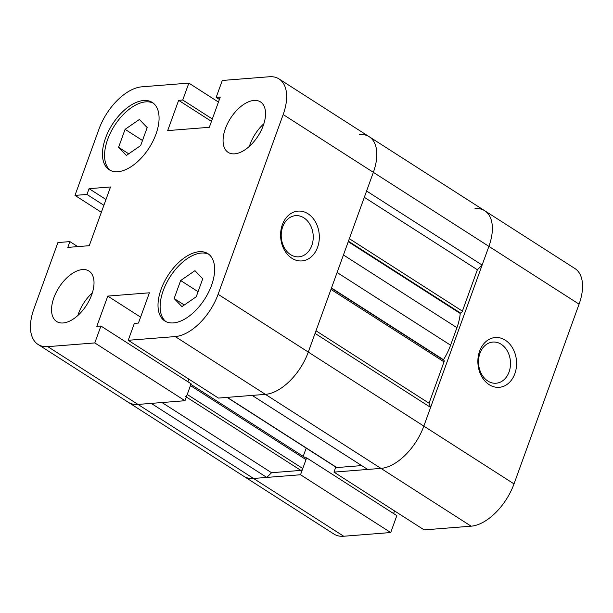 <?xml version="1.0" encoding="UTF-8"?>
<svg xmlns="http://www.w3.org/2000/svg" width="613" height="613" viewBox="0 0 613 613"><rect width="100%" height="100%" fill="white"/><g stroke="black" fill="none" stroke-linecap="round" stroke-linejoin="round"><path stroke-width="0.92" d="M335.786 467.068L333.962 472.11L380.957 468.393A44.956 24.558 -57.4 0 0 423.836 426.112L488.898 246.372A44.956 24.558 -57.4 0 0 484.768 210.757A44.956 24.558 -57.4 0 0 475.006 208.573M38.052 344.452A44.956 24.558 122.6 0 1 33.922 308.845L57.913 242.556L69.897 241.606L67.805 247.391L89.253 245.698L110.516 186.973L89.069 188.666L86.969 194.451L74.985 195.394L98.984 129.105A44.956 24.558 122.6 0 1 141.864 86.824L188.858 83.107L182.735 100.019L178.636 100.34L167.686 130.592L209.317 127.305L220.266 97.053L216.167 97.375L222.289 80.464L269.283 76.755A44.956 24.558 122.6 0 1 279.045 78.939A44.956 24.558 122.6 0 1 283.175 114.554L218.105 294.294A44.956 24.558 122.6 0 1 175.226 336.575L128.232 340.292L134.354 323.38L138.454 323.059L149.403 292.807L107.773 296.094L96.823 326.346L100.923 326.024L94.8 342.928L47.806 346.644A44.956 24.558 122.6 0 1 38.052 344.452L128.232 402.243A44.956 24.558 -57.4 0 0 137.994 404.427A44.956 24.558 122.6 0 1 128.232 402.243L243.775 476.27A44.956 24.558 -57.4 0 0 253.537 478.462L343.717 536.245A44.956 24.558 -57.4 0 1 333.955 534.061L243.775 476.27A44.956 24.558 -57.4 0 0 253.537 478.462L300.531 474.753L306.646 457.842L305.642 457.926M303.205 456.363L306.194 448.103L303.205 456.363M333.962 472.11L424.142 529.893L471.136 526.176A44.956 24.558 -57.4 0 0 514.016 483.895L579.078 304.155A44.956 24.558 -57.4 0 0 574.948 268.548L369.225 136.73A44.956 24.558 -57.4 0 0 359.463 134.538M393.6 513.556L394.55 510.928M343.717 536.245L390.711 532.536L396.833 515.625L306.646 457.842M300.531 474.753L390.711 532.536M514.843 373.708A24.972 19.325 85.5 0 0 495.396 337.518A24.972 19.325 85.5 0 0 481.45 376.045A24.972 19.325 85.5 0 0 514.843 373.708M509.066 371.968A20.65 15.976 85.5 0 0 507.518 351.318A20.65 15.976 85.5 0 0 492.875 342.054A20.65 15.976 85.5 0 0 478.569 363.9A20.65 15.976 85.5 0 0 496.124 383.225A20.65 15.976 85.5 0 0 509.066 371.968M459.635 313.074L460.486 313.005A2 1.088 -57.4 0 0 462.394 311.128L477.374 269.751L482.132 265.054L488.898 246.372A44.956 24.558 -57.4 0 0 484.768 210.757M364.314 197.309L477.374 269.751M316.001 330.782L429.054 403.224L444.034 361.846A2 1.088 -57.4 0 0 443.85 360.268L331.403 288.217M482.132 265.054L366.589 191.018L373.355 172.337L308.293 352.077A44.956 24.558 122.6 0 1 265.414 394.358L380.957 468.393L367.708 469.443L252.165 395.408L265.414 394.358A44.956 24.558 -57.4 0 0 308.293 352.077L315.051 333.388L430.602 407.423L429.054 403.224M471.136 526.176L380.957 468.393A44.956 24.558 -57.4 0 0 423.836 426.112L430.602 407.423M227.04 397.393L336.399 467.458A2 1.088 -57.4 0 0 336.836 467.558L361.701 465.596M187.869 381.738L188.819 379.11L187.869 381.738M162.008 402.534L271.544 472.715L300.876 470.401A2 1.088 -57.4 0 0 302.784 468.524L306.002 459.62A2 1.088 -57.4 0 0 305.818 458.041L190.888 384.397M185.333 396.366A2 1.088 -57.4 0 0 187.241 394.488L190.459 385.585A2 1.088 -57.4 0 0 190.275 384.006M100.923 326.024L191.103 383.807L184.988 400.718L137.994 404.427L151.235 403.385L266.785 477.42L271.544 472.715M47.806 346.644L253.537 478.462L266.785 477.42M283.175 114.554L373.355 172.337A44.956 24.558 -57.4 0 0 369.225 136.73A44.956 24.558 122.6 0 1 373.355 172.337L579.078 304.155M196.229 296.769L181.931 306.63L174.146 298.516L180.659 280.532L194.949 270.67L202.734 278.785L196.229 296.769M184.283 305.006L174.146 298.516M153.342 103.191A39.96 21.83 -57.4 0 0 145.764 101.865A39.96 21.83 -57.4 0 0 111.16 131.458A39.96 21.83 -57.4 0 0 110.302 170.368M118.585 147.319L125.09 129.343L139.389 119.474L147.174 127.596L140.661 145.572L126.37 155.441L118.585 147.319L128.722 153.817M208.91 254.38A39.96 21.83 -57.4 0 0 201.325 253.054A39.96 21.83 -57.4 0 0 166.721 282.647A39.96 21.83 -57.4 0 0 165.862 321.564M253.966 100.44A29.968 16.375 -57.4 0 0 227.63 123.389A29.968 16.375 -57.4 0 0 228.136 152.369A29.968 16.375 -57.4 0 0 258.096 135.963A29.968 16.375 -57.4 0 0 260.479 101.896A29.968 16.375 -57.4 0 0 253.966 100.44M263.866 123.742A29.968 16.375 -57.4 0 0 249.407 146.315M199.21 251.705A39.96 21.83 -57.4 0 0 164.092 282.309A39.96 21.83 -57.4 0 0 164.767 320.944A39.96 21.83 -57.4 0 0 204.711 299.075A39.96 21.83 -57.4 0 0 207.884 253.652A39.96 21.83 -57.4 0 0 199.21 251.705M82.448 269.574A29.968 16.375 -57.4 0 0 56.112 292.524A29.968 16.375 -57.4 0 0 56.618 321.503A29.968 16.375 -57.4 0 0 86.571 305.098A29.968 16.375 -57.4 0 0 88.954 271.03A29.968 16.375 -57.4 0 0 82.448 269.574M92.348 292.876A29.968 16.375 -57.4 0 0 77.882 315.457M175.226 336.575L265.414 394.358L218.42 398.075L128.232 340.292M143.649 100.509A39.96 21.83 -57.4 0 0 108.532 131.113A39.96 21.83 -57.4 0 0 109.206 169.747A39.96 21.83 -57.4 0 0 149.143 147.879A39.96 21.83 -57.4 0 0 152.323 102.455A39.96 21.83 -57.4 0 0 143.649 100.509M219.4 99.444L216.167 97.375M211.462 121.374L178.636 100.34M212.328 118.976L182.735 100.019M218.45 102.072L188.858 83.107M101.352 212.29L74.985 195.394M103.881 205.286L86.969 194.451M105.98 199.501L89.069 188.666M77.705 246.61L69.897 241.606M184.988 400.718L94.8 342.928M140.599 317.128L107.773 296.094M282.348 224.733A24.972 19.325 85.5 0 0 301.795 260.931A24.972 19.325 85.5 0 0 315.741 222.396A24.972 19.325 85.5 0 0 282.348 224.733M198.068 291.688L180.659 280.532M142.5 140.492L125.09 129.343M282.662 226.91A20.65 15.976 85.5 0 0 284.21 247.56A20.65 15.976 85.5 0 0 298.853 256.824A20.65 15.976 85.5 0 0 313.159 234.978A20.65 15.976 85.5 0 0 295.604 215.653A20.65 15.976 85.5 0 0 282.662 226.91M443.069 359.762L443.49 359.731A44.956 24.558 -57.4 0 0 450.586 345.203L456.93 327.687A44.956 24.558 -57.4 0 0 460.24 313.458L348.245 241.698M331.495 287.972L443.49 359.731M218.105 294.294L514.016 483.895M349.333 238.687L462.394 311.128M348.422 241.208L460.486 313.005M330.974 289.405L444.034 361.846M227.293 397.37L336.836 467.558M190.459 385.585L306.002 459.62M187.241 394.488L302.784 468.524M186.329 397.002L300.876 470.401M337.096 272.494L450.586 345.203M343.441 254.97L456.93 327.687M279.045 78.939L369.225 136.73"/></g></svg>

